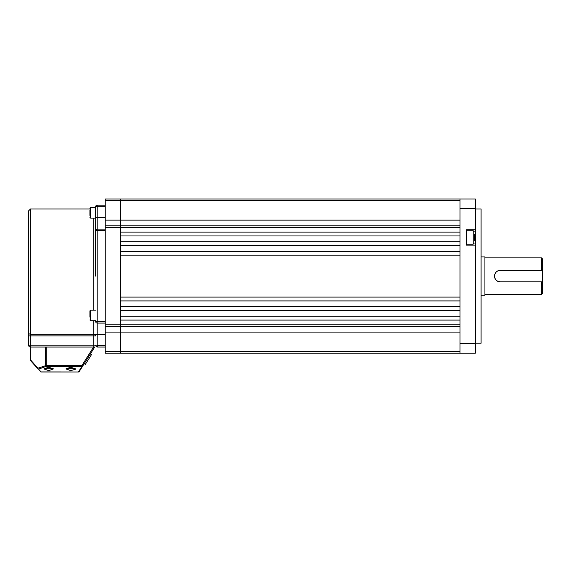 <?xml version="1.0" encoding="UTF-8"?>
<svg xmlns="http://www.w3.org/2000/svg" width="571" height="571" viewBox="0 0 571 571"><rect width="100%" height="100%" fill="white"/><g stroke="black" fill="none" stroke-linecap="round" stroke-linejoin="round"><path stroke-width="0.86" d="M105.25 206.688L97.198 206.688L97.198 217.622L95.664 217.622L95.664 207.073L95.664 207.551L90.632 207.551L90.632 218.101L95.664 218.101L95.664 276.107L95.664 206.688A1.535 1.535 0 0 1 97.198 205.153L105.25 205.153M37.857 368.852A0.956 0.528 -41.4 0 1 37.9 368.216A0.956 0.657 70.2 0 0 38.578 369.123A0.956 0.864 138.6 0 1 37.857 368.852L30.706 360.751A0.956 0.956 0 0 1 30.47 360.115L30.47 347.054L45.53 347.054L30.47 347.054A1.92 1.92 0 0 1 28.55 345.134L28.55 210.906L30.47 208.993L30.47 334.228L93.744 334.228L93.744 320.688M95.664 276.107L95.664 230.655A1.535 1.535 0 0 1 97.198 229.121L105.25 229.121M93.744 347.054L93.744 335.884L30.47 335.884L30.47 345.134L95.664 345.134A1.92 1.92 0 0 0 97.584 347.054L105.25 347.054L97.584 347.054A1.92 1.92 0 0 1 95.664 345.134L97.198 345.134A0.385 0.385 0 0 0 97.584 345.519L105.25 345.519M105.25 323.086L97.198 323.086L97.198 345.134M28.55 332.565L28.55 335.884L30.47 335.884L30.47 334.228A1.92 1.663 0 0 1 28.55 332.565M105.25 230.655L97.198 230.655L97.198 321.552L95.664 321.552A1.535 1.535 0 0 0 97.198 323.086A1.535 1.535 0 0 1 95.664 321.552A1.535 1.535 0 0 0 97.198 323.086L97.198 321.552L105.25 321.552M95.664 206.688A1.535 1.535 0 0 1 97.198 205.153L97.198 206.688L95.664 206.688A1.535 1.535 0 0 1 97.198 205.153M89.911 317.098L89.911 310.86L90.632 310.139L90.632 320.688L89.911 319.967M89.911 314.357L89.911 312.672M89.911 215.381L89.911 210.271M91.481 354.641L85.343 364.369L84.215 363.663L90.361 353.934L91.481 354.641M75.436 369.251L70.733 370.636L65.943 368.909L70.733 367.182L75.529 368.909M48.685 367.182L53.481 368.909L48.685 370.636L43.888 368.909L48.685 367.182M30.748 347.054L30.748 360.115L37.9 368.216L46.208 365.469L46.208 366.375L38.578 369.123L41.048 371.921L78.434 371.978A0.956 0.956 0 0 0 79.248 371.535A0.956 0.956 0 0 1 78.434 371.978L41.048 371.978L78.434 371.978A0.956 0.956 0 0 0 79.248 371.535L82.752 365.982L79.248 371.535A0.956 0.885 -147.7 0 1 78.434 371.921L81.938 366.375L46.208 366.375A0.956 0.657 -109.8 0 1 45.53 365.469L45.53 347.054L46.208 347.054L46.208 365.469L81.938 365.469L93.573 347.054L46.208 347.054M93.573 347.054L94.707 347.054L82.752 365.982A0.956 0.885 -147.7 0 1 81.938 366.375L81.938 365.469L82.752 365.982M41.048 371.921A0.956 0.864 138.6 0 1 40.327 371.657A0.956 0.956 0 0 0 41.048 371.978A0.956 0.956 0 0 1 40.327 371.657A0.956 0.956 0 0 0 41.048 371.978L41.048 371.921M30.748 360.115A0.956 0.528 138.6 0 0 30.706 360.751A0.956 0.956 0 0 1 30.47 360.115L30.748 360.115M105.25 353.192L120.595 353.192L105.25 353.192L105.25 199.022L120.595 199.022L105.25 199.022M459.998 220.113L120.595 220.113L120.595 225.866L120.595 199.022L120.595 220.113L105.25 220.113M105.25 227.401L459.998 227.401L459.998 232.119L120.595 232.119L120.595 225.866L105.25 225.866L120.595 225.866L120.595 326.341L105.25 326.341L120.595 326.341L120.595 332.094L105.25 332.094M459.998 332.094L120.595 332.094L120.595 353.192L459.998 353.192L120.595 353.192L120.595 320.088L459.998 320.088L459.998 324.806L105.25 324.806M120.595 235.951L459.998 235.951L459.998 241.704L120.595 241.704L120.595 235.951M120.595 316.255L120.595 310.503L459.998 310.503L459.998 316.255L120.595 316.255M120.595 306.67L120.595 300.917L459.998 300.917L459.998 306.67L120.595 306.67M120.595 297.077L120.595 255.13L459.998 255.13L459.998 297.077L120.595 297.077M120.595 251.29L120.595 245.537L459.998 245.537L459.998 251.29L120.595 251.29M120.595 199.022L475.336 199.022L475.336 229.77L466.514 229.77L466.514 245.116L475.336 245.116L475.336 229.77M459.998 225.866L120.595 225.866L459.998 225.866M459.998 326.341L120.595 326.341L459.998 326.341M475.336 208.993L481.089 208.993L481.089 343.221L475.336 343.221M475.336 245.116L475.336 353.192L459.998 353.192L475.336 353.192M475.336 208.608L459.998 208.608L459.998 343.599L475.336 343.599M475.336 199.022L459.998 199.022L459.998 208.608M459.998 353.192L459.998 343.599M484.922 294.322L541.494 294.322L541.494 281.86L500.267 281.86C496.77 281.517 494.85 279.597 494.515 276.107C494.85 272.61 496.763 270.69 500.267 270.354A5.753 5.753 0 0 0 496.199 272.039M542.45 258.849L542.45 270.354L541.494 270.354L541.494 257.885L542.45 258.849M481.089 256.929L484.922 256.929L484.922 295.278L481.089 295.278M542.45 270.354L542.45 293.358L541.494 294.322M494.964 273.866A5.753 5.753 0 0 0 495.014 278.455M496.228 280.197A5.753 5.753 0 0 0 498.055 281.417M498.09 281.432A5.753 5.753 0 0 0 500.267 281.86M541.494 281.86L542.45 281.86M500.267 270.354L541.494 270.354M474.187 234.374L474.187 240.512M93.744 310.139L93.744 218.101M95.664 230.655L97.198 230.655L97.198 217.622L105.25 217.622M105.25 334.592L95.664 334.592M93.744 335.884L95.664 335.884A1.92 1.663 180 0 0 93.744 334.228L93.744 335.884M30.47 347.054L30.47 345.134L28.55 345.134M97.584 347.054L97.584 345.519M66.422 368.152L66.422 368.695L75.051 368.695L74.451 369.294M44.367 368.152L44.367 368.695L52.996 368.695L52.396 369.294M459.998 200.557L105.25 200.557M105.25 351.657L459.998 351.657M466.514 244.152L473.223 244.152L473.223 230.734L474.187 231.69M95.6 207.551L95.664 207.073M30.47 208.993L89.911 208.993M75.051 368.152L75.051 368.695M66.422 368.695L67.021 369.294M52.996 368.152L52.996 368.695M44.367 368.695L44.966 369.294M95.664 320.688L90.632 320.688M95.664 310.139L90.632 310.139M90.632 218.101L89.911 217.38M90.632 207.551L89.911 208.272M484.922 257.885L541.494 257.885M473.223 244.152L474.187 243.196M466.514 230.734L473.223 230.734"/></g></svg>
